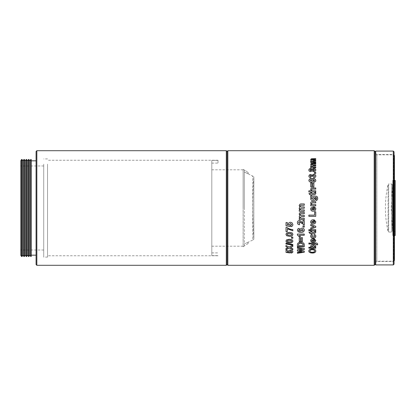<?xml version="1.0" encoding="UTF-8"?>
<svg xmlns="http://www.w3.org/2000/svg" width="416" height="416" viewBox="0 0 416 416"><rect width="100%" height="100%" fill="white"/><g stroke="black" fill="none" stroke-linecap="round" stroke-linejoin="round"><path stroke-width="0.31" stroke-dasharray="2.08 1.56" d="M392.465 231.254L392.465 208L392.465 231.254L391.654 232.066L391.654 183.934L388.638 183.934L388.638 232.066L388.638 183.934L388.097 184.475L388.097 208L388.097 184.475A104.525 104.525 0 0 0 388.097 231.525L388.097 208L388.097 231.525L388.638 232.066L391.654 232.066L391.654 183.934L392.465 184.746L392.465 208L392.465 184.746A523.697 523.697 0 0 1 392.465 231.254M248.128 173.768L253.838 176.748A470.829 470.829 0 0 0 253.838 239.252L253.838 176.748L253.838 239.252L252.704 240.1L252.704 175.9L252.704 240.1L248.128 242.232M244.312 208L244.312 172.037L248.128 173.826L244.312 172.037L244.312 246.007L245.102 245.554L244.312 246.007L244.312 208M392.527 184.922L392.527 231.078L392.527 184.922L391.217 208L392.527 231.078M395.2 231.686L393.292 229.772L392.527 229.772L392.527 186.228L393.292 186.228L393.292 229.772L393.292 186.228L395.2 184.314L395.2 231.686L395.2 184.314M394.436 180.497L392.777 180.497L392.777 235.503L393.671 235.695L394.436 236.46L394.436 179.54L394.436 236.46M394.436 235.503L392.777 235.503L392.777 180.497L392.787 235.695L392.787 180.305L393.671 180.305L394.436 179.54M392.527 186.228L392.527 229.772M31.304 159.65L31.304 256.35M31.19 256.516L31.19 159.484M29.853 255.174L29.853 160.826M30.805 256.516L30.805 159.484M28.896 256.516L28.896 159.484M27.56 255.174L27.56 160.826M28.517 256.516L28.517 159.484M26.603 256.516L26.603 159.484M25.267 255.174L25.267 160.826M26.224 256.516L26.224 159.484M24.315 256.516L24.315 159.484M22.974 255.174L22.974 160.826M23.93 256.516L23.93 159.484M22.022 256.516L22.022 159.484M20.8 255.341L20.8 160.659M21.637 256.516L21.637 159.484M227.079 151.466L227.079 264.534M226.314 150.701L226.314 265.299M36.078 151.466L36.078 264.534M36.842 265.299L36.842 150.701M43.722 164.122L43.722 257.088L43.722 164.122M47.538 164.122L47.538 257.088L47.538 164.122M20.8 170.44L20.8 250.021L20.8 170.44M43.722 170.44L43.722 250.021L43.722 170.44M36.078 250.172L36.078 160.826L36.078 250.172M31.304 250.172L31.304 160.826L31.304 250.172M211.801 255.622L218.02 255.622L211.801 255.632L211.801 160.368L211.801 255.632M47.538 165.318L47.538 255.752L47.538 165.318M243.126 208.062L243.126 169.801L243.126 208.062M211.801 208.062L211.801 169.801L211.801 208.062M394.056 155.189L393.671 154.804L393.671 261.196L393.671 154.804L374.956 154.804L374.956 261.196L393.671 261.196L394.056 260.811M393.671 235.695L393.671 180.305L393.671 235.695M394.056 262.246L393.292 261.482L376.865 261.482L374.956 263.39L374.956 152.61L376.865 154.518L376.865 261.482L376.865 154.518L393.292 154.518L393.292 261.482L393.292 154.518L394.056 153.754L394.056 262.246L394.056 153.754M374.956 264.155L374.956 151.845L374.956 264.155M248.128 243.511L243.126 246.735L243.126 169.265L243.126 246.735M248.128 172.489L243.126 169.265M245.721 170.804L246.111 171.028L245.721 170.804M394.056 264.155L394.056 151.845M393.292 151.081L393.292 264.919M375.716 264.919L375.716 151.081M374.956 152.61L374.956 263.39M374.956 261.196L374.956 154.804M394.436 260.432L394.436 155.568M374.956 264.534L374.956 151.466M227.843 265.299L227.843 150.701M374.192 150.701L374.192 265.299M308.781 250.988L308.781 250.9C308.979 249.512 310.159 248.799 312.317 248.773C314.46 248.799 315.635 249.506 315.832 250.89L315.827 250.962M309.925 250.89C310.102 251.753 310.892 252.158 312.302 252.122C313.7 252.153 314.491 251.742 314.688 250.89M308.87 247.14L311.319 247.14M310.632 246.225L310.632 246.168C310.872 245.159 311.724 244.676 313.18 244.712C314.642 244.66 315.526 245.128 315.832 246.121L315.827 246.178M315.016 247.14L315.744 247.14M311.6 246.402L313.139 247.14L314.319 246.979L314.86 246.366M308.87 242.934L310.014 242.934M316.493 244.613L316.54 244.343M310.721 242.934L315.52 242.934C316.805 242.788 317.522 243.157 317.684 244.046L317.684 244.171M314.335 238.8L315.832 240.438M310.632 240.536L310.632 240.484C310.877 239.143 311.875 238.524 313.628 238.623L313.628 238.623M313.628 241.353L314.86 240.396M314.174 239.73L314.335 238.696M312.837 239.652L312.837 241.228L311.932 241.004L311.6 240.443M312.395 235.539L312.218 234.359C311.168 234.603 310.638 235.196 310.632 236.137L310.632 236.174M311.6 236.142L313.16 236.974L314.86 236.116M313.893 235.461L314.07 234.281C315.219 234.504 315.806 235.123 315.832 236.142L315.832 236.184M310.721 233.262L310.721 233.901M311.688 233.262L311.688 233.901M311.688 232.237L313.851 232.154L314.86 231.847L314.735 231.395L315.656 231.275L315.832 232.248M311.688 231.353L310.721 231.353M308.958 232.154L310.721 232.237M308.87 229.58L310.014 229.58M310.721 229.58L315.744 229.58M310.721 227.817L314.142 226.741M310.721 224.484L315.744 226.216M314.335 219.887L315.832 221.848M310.632 221.962L310.632 221.941C310.877 220.371 311.875 219.643 313.628 219.762L313.628 219.762M313.628 222.888L314.86 221.832M314.158 221.094L314.335 219.851M312.837 220.964L312.837 222.82L311.932 222.56L311.6 221.889M308.87 215.088L314.6 215.088M314.6 211.848L315.744 211.848M315.64 208L315.832 208.972M310.632 209.082L310.887 208M313.628 206.84L313.628 210.007L314.86 208.972M312.837 208.073L312.837 209.986L311.932 209.716L311.6 209.024M315.744 202.899L313.165 202.899C312.291 202.748 311.771 202.998 311.6 203.648M315.744 205.873L310.721 205.878M311.444 204.651L310.632 203.169M316.711 198.385L316.228 197.47L314.902 197.418M315.744 198.775L314.891 200.216L313.217 200.626C311.761 200.694 310.898 200.075 310.632 198.76L310.632 198.744M311.412 197.418L310.721 197.418M317.684 198.328L317.684 198.344C317.782 199.55 317.278 200.257 316.165 200.46L316.009 200.455M314.777 198.448L313.201 197.418L311.6 198.427M310.721 194.709L309.748 194.756L308.958 193.513M310.721 195.354L311.688 195.354M315.832 193.549L314.865 194.714L311.688 194.709M314.86 193.232L314.735 192.702M311.688 193.56L311.688 192.66M310.721 193.56L310.721 192.66M315.744 192.036L308.87 192.036M315.744 189.192L313.076 189.192C312.26 189.046 311.771 189.28 311.6 189.904M311.376 190.861L310.632 189.452M311.865 187.049L310.721 187.049M313.893 187.049L312.749 187.049M313.893 180.981L314.038 182.166C315.151 182.047 315.749 181.516 315.832 180.575L315.832 180.528M314.688 180.424L312.702 179.53M313.274 180.513L313.274 180.565C313.108 181.641 312.385 182.203 311.106 182.244C309.754 182.203 309.01 181.605 308.87 180.45L308.87 180.409M312.13 180.372L311.137 179.613L310.014 180.43M314.688 176.103L313.596 175.38L312.572 176.036L312.671 176.472L311.6 176.233M311.6 176.264L310.747 175.599L310.014 176.14M310.877 176.764L310.695 177.804C309.546 177.653 308.937 177.102 308.87 176.15L308.87 176.093M315.832 176.077L315.832 176.124C315.728 177.154 315.047 177.736 313.789 177.876L313.628 176.842M315.744 173.534L314.423 173.534M310.612 171.621L310.612 171.74C309.447 171.631 308.87 171.116 308.87 170.201L308.87 170.139M315.827 170.113L315.338 171.278L313.747 171.808L312.005 170.981L310.612 171.74M314.777 170.191L313.638 169.546L312.572 170.201M311.511 170.206L310.71 169.614L309.925 170.196M311.392 167.086L310.638 166.052M311.392 165.272L310.638 164.258M315.744 164.143L311.886 164.226L311.6 164.57M315.744 166L312.978 166L311.6 166.436M315.744 167.955L310.721 167.955M311.392 161.928L310.638 161.034M311.392 160.399L310.638 159.536M315.744 159.468L311.6 159.817M315.744 161.008L311.6 161.377M315.744 162.661L310.721 162.661M297.409 252.268L302.13 251.586M297.409 249.636L302.214 248.867M297.409 247.14L304.283 248.3M299.146 250.25L304.283 251.066M297.409 244.795L297.539 243.667C298.184 242.59 299.312 242.091 300.914 242.164L303.592 242.913L304.283 244.738M297.409 246.693L297.409 244.67M298.553 245.086L298.553 245.58L303.139 245.705M303.139 244.759L303.139 245.58M299.26 237.578L300.404 237.578M301.288 237.578L302.432 237.578M299.39 235.139L300.451 236.595M297.409 233.969L304.283 233.969M299.348 229.57L299.203 228.27C298.085 228.426 297.487 229.008 297.409 230.017L297.409 230.053M298.553 230.173C298.875 230.896 299.536 231.213 300.539 231.124M299.967 230.022L299.962 229.991C300.102 228.805 300.825 228.176 302.13 228.108C303.519 228.171 304.262 228.842 304.372 230.11L304.372 230.142M301.111 230.194L302.099 231.036L303.228 230.131M302.962 225.784L304.283 225.784M297.409 222.607L297.409 222.581C297.43 221.354 298.054 220.678 299.281 220.537L301.002 221.229M298.553 222.607L299.614 223.486M304.283 220.537L302.962 220.537M301.002 221.182L302.962 223.059M299.26 218.296L299.931 218.296M299.172 216.861L299.931 215.498M299.172 214.006L300.05 212.514L304.283 212.378M300.139 214.38C300.362 215.155 300.934 215.478 301.86 215.348L304.283 215.348M300.139 217.324C300.331 218.109 300.898 218.431 301.829 218.296L304.283 218.296M299.26 209.919L299.931 209.919M299.172 208.437L299.218 208M299.931 207.09L299.172 205.572M304.283 205.265L300.425 205.4L300.139 205.956M304.283 206.929L304.283 208.25M300.139 208.931C300.331 209.726 300.898 210.054 301.829 209.919L304.283 209.924M290.706 252.325L291.767 251.503M289.474 251.441L289.973 252.19M286.036 250.104L287.357 250.104M287.357 251.758L288.584 251.784M288.335 251.295L288.33 251.238C288.491 250.401 289.234 249.959 290.555 249.928L292.027 250.255L292.911 251.545M285.948 248.404L287.986 247.463M285.948 245.352L289.182 246.901L292.822 245.149M290.378 247.463L292.822 248.586M285.948 243.074L292.822 244.374M286.655 239.808L289.432 239.138L292.214 239.704L292.911 241.046M285.948 241.046L286.655 239.699M287.092 240.994L287.768 241.623L289.432 241.743C290.581 241.904 291.361 241.654 291.767 240.994M291.502 237.047L292.822 237.047M286.655 232.924L289.432 232.232L292.214 232.846L292.911 234.286M285.948 234.286L286.655 232.84M287.092 234.244L287.768 234.931L289.432 235.061C290.581 235.232 291.361 234.962 291.767 234.244M286.036 227.365L287.004 227.365C288.673 228.717 290.612 229.429 292.822 229.497L292.822 229.497M287.357 228.764L287.357 231.592M290.706 225.534L291.767 224.536M289.474 224.442L290.004 225.358M286.036 222.498L287.357 222.498M287.357 224.749L288.584 224.952M288.33 224.162L288.33 224.141C288.491 222.919 289.234 222.29 290.555 222.243L292.027 222.716L292.911 224.515M211.801 160.378L211.801 163.119L211.801 160.368L218.02 160.378L218.02 163.119L218.02 160.378L211.801 160.368M211.801 163.108L218.02 163.108M211.801 163.119L218.02 163.119M211.801 252.892L218.02 252.892M211.801 252.881L218.02 252.881M395.2 180.497L395.2 235.503M244.312 169.993L244.312 172.037L244.312 169.993M248.128 172.541L248.128 173.826L248.128 172.541M248.128 243.459L248.128 242.174L248.128 243.459M248.128 242.174L244.312 243.963L248.128 242.174M47.538 257.088L43.722 257.088M43.722 250.021L20.8 250.021M218.02 255.752L47.538 255.752M211.801 246.199L243.126 246.199M211.801 169.801L243.126 169.801M218.02 160.248L47.538 160.248M43.722 165.979L20.8 165.979M47.538 158.912L43.722 158.912"/><path stroke-width="0.62" d="M394.436 235.503L395.2 235.503L395.2 180.497L394.436 180.497M31.19 256.516L31.19 159.484L31.19 256.516L30.805 256.516L30.805 159.484L31.19 159.484M29.853 255.174L28.896 256.516L28.896 159.484L29.853 160.826L29.853 255.174L30.805 256.516M27.56 255.174L26.603 256.516L26.603 159.484L27.56 160.826L27.56 255.174L28.517 256.516L28.517 159.484L28.896 159.484M25.267 255.174L24.315 256.516L24.315 159.484L25.267 160.826L25.267 255.174L26.224 256.516L26.224 159.484L26.603 159.484M22.974 255.174L22.022 256.516L22.022 159.484L22.974 160.826L22.974 255.174L23.93 256.516L23.93 159.484L24.315 159.484M21.637 159.484L20.8 160.659L20.8 255.341L21.637 256.516L21.637 159.484L22.022 159.484M226.314 259.22L226.314 150.701L36.842 150.701L36.842 265.299L226.314 265.299L226.314 259.22M227.843 265.299L227.079 264.534L227.079 151.466L227.843 150.701L227.843 265.299L374.192 265.299L374.192 150.701L374.956 151.466L374.956 264.534L374.192 265.299M36.842 265.299L36.078 264.534L36.078 151.466L36.842 150.701M394.056 155.189L394.436 155.568L394.436 260.432L394.056 260.811M290.706 225.592L291.767 224.593L290.586 223.569L289.474 224.5L290.004 225.42L289.843 226.512L286.036 225.763L286.036 222.55L287.357 222.55L287.357 224.749L288.584 225.009L288.33 224.198C288.496 222.971 289.234 222.336 290.555 222.29L292.027 222.763L292.911 224.541C292.843 225.779 292.157 226.491 290.857 226.678L290.706 225.592M292.822 229.57C290.612 229.502 288.673 228.79 287.004 227.427L286.036 227.427L286.036 231.592L287.357 231.592L287.357 228.764L292.822 230.714L292.822 229.57L292.822 230.786L287.357 228.831M286.655 232.924L289.432 232.315L292.214 232.929L292.911 234.333C292.521 235.846 291.356 236.501 289.422 236.309L286.645 235.716L285.948 234.333L286.655 232.924M291.502 237.146L291.502 238.274L292.822 238.274L292.822 237.146L292.822 238.176L291.502 238.176L291.502 237.146L292.822 237.146M286.655 239.808L289.432 239.242L292.214 239.814L292.911 241.103C292.521 242.492 291.356 243.095 289.422 242.913L286.645 242.372L285.948 241.103L286.655 239.808M285.948 243.194L285.948 243.974L292.822 245.263L292.822 244.499L292.822 245.138L285.948 243.854L285.948 243.194L292.822 244.499M289.182 248.149L285.948 249.616L285.948 248.539L287.986 247.593L285.948 246.631L285.948 245.476L289.182 247.031L292.822 245.274L292.822 246.433L290.378 247.593L292.822 248.721L292.822 249.798L289.182 248.014L285.948 249.475L285.948 248.539M290.706 252.325L291.767 251.649L290.586 250.952L289.474 251.586L290.004 252.205L289.843 252.933L286.036 252.434L286.036 250.245L287.357 250.245L287.357 251.758L288.584 251.93L288.33 251.384C288.496 250.541 289.234 250.099 290.555 250.068L292.027 250.396L292.911 251.612C292.843 252.45 292.157 252.923 290.857 253.042L290.706 252.325M299.931 209.924L299.172 208.437L299.931 207.085L299.172 205.566L300.05 204.074L304.283 203.934L304.283 205.254L300.425 205.39L300.139 205.951C300.357 206.736 300.934 207.059 301.86 206.929L304.283 206.929L304.283 208.25L301.517 208.25L300.139 208.936C300.321 209.726 300.882 210.059 301.829 209.924L304.283 209.924L304.283 211.245L299.26 211.245L299.26 209.924L299.931 209.924L299.218 208M299.26 218.332L299.931 218.332L299.172 216.861L299.931 215.524L299.172 214.016L300.05 212.524L304.283 212.389L304.283 213.71L300.425 213.845L300.139 214.401C300.357 215.181 300.934 215.504 301.86 215.374L304.283 215.374L304.283 216.679L301.517 216.679L300.139 217.355C300.321 218.14 300.882 218.462 301.829 218.332L304.283 218.332L304.283 219.632L299.26 219.632L299.26 218.332L299.26 219.591L304.283 219.591L304.283 218.332M299.281 220.579L301.002 221.229L302.962 223.059L302.962 220.579L304.283 220.579L304.283 224.921L299.458 221.863L298.553 222.654L299.614 223.486L299.484 224.754C298.147 224.624 297.456 223.912 297.409 222.628C297.43 221.4 298.054 220.719 299.281 220.579M302.962 225.846L302.962 227.094L304.283 227.094L304.283 225.846L304.283 227.032L302.962 227.032L302.962 225.846L304.283 225.846M299.348 229.57L298.553 230.246C298.875 230.974 299.536 231.291 300.539 231.202L299.962 230.064C300.102 228.873 300.825 228.244 302.13 228.171C303.519 228.238 304.262 228.909 304.372 230.183C304.008 231.759 302.858 232.471 300.94 232.315C298.943 232.471 297.768 231.733 297.409 230.09C297.492 229.076 298.09 228.493 299.203 228.337L299.348 229.57M304.283 235.227L299.39 235.227L300.492 236.688L299.172 236.688L297.409 234.998L297.409 234.057L304.283 234.057L304.283 235.227M301.288 237.676L301.288 241.639L302.432 241.639L302.432 237.676L302.432 241.53L301.288 241.53L301.288 237.676L302.432 237.676M299.26 237.676L299.26 241.639L300.404 241.639L300.404 237.676L300.404 241.53L299.26 241.53L299.26 237.676L300.404 237.676M297.409 244.795L297.539 243.786C298.184 242.71 299.307 242.206 300.914 242.278L303.592 243.032L304.138 243.792L304.283 246.693L297.409 246.693L297.409 244.795M297.409 252.413L297.409 253.256L304.283 252.231L304.283 251.212L304.283 252.08L297.409 253.105L297.409 252.413L302.13 251.732L297.409 250.994L297.409 249.777L302.214 249.002L297.409 248.253L297.409 247.276L304.283 248.435L304.283 249.579L299.146 250.396L304.283 251.212M310.721 161.772L311.392 161.772L310.632 160.956L311.392 160.243L310.632 159.468L311.511 158.73L315.744 158.668L315.744 159.307L311.6 159.656L313.321 160.16L315.744 160.16L315.744 160.852L311.6 161.221L313.29 161.772L315.744 161.772L315.744 162.51L310.721 162.51L310.721 161.772M310.721 166.946L311.392 166.946L310.632 165.979L311.392 165.126L310.632 164.19L311.511 163.296L315.744 163.218L315.744 163.998L311.886 164.081L311.6 164.424L313.321 165.032L315.744 165.032L315.744 165.859L312.978 165.859L311.6 166.296L313.29 166.946L315.744 166.946L315.744 167.82L310.721 167.82L310.721 166.946M310.612 171.621C309.447 171.506 308.87 170.992 308.87 170.076C308.87 169.172 309.452 168.672 310.612 168.579L312.005 169.312L313.69 168.516C315.026 168.558 315.739 169.068 315.832 170.05L315.338 171.158L313.747 171.688L312.005 170.856L310.612 171.621M314.423 172.442L314.423 173.42L315.744 173.42L315.744 172.442L314.423 172.442M311.6 176.264L310.747 175.49L310.014 176.03L310.898 176.66L310.695 177.7C309.546 177.549 308.937 176.998 308.87 176.041L309.488 174.85L310.632 174.481L312.078 175.235L313.685 174.268C315 174.351 315.718 174.938 315.832 176.02C315.728 177.05 315.047 177.632 313.789 177.778L313.628 176.738L314.688 175.999L313.596 175.271L312.572 175.932L312.671 176.368L311.6 176.342M313.893 180.981L314.688 180.331L312.702 179.431L313.274 180.471C313.108 181.553 312.385 182.114 311.106 182.156C309.754 182.114 309.01 181.516 308.87 180.362C309.28 178.922 310.424 178.287 312.307 178.454C314.267 178.292 315.442 178.968 315.832 180.482C315.749 181.428 315.151 181.958 314.038 182.078L313.893 180.981M312.749 182.868L312.749 186.982L313.893 186.982L313.893 182.868L312.749 182.868M310.721 182.868L310.721 186.982L311.865 186.982L311.865 182.868L310.721 182.868M315.744 190.804L315.744 191.984L308.87 191.984L308.87 190.804L311.376 190.804L310.632 189.452C310.804 188.323 311.532 187.829 312.811 187.97L315.744 187.97L315.744 189.129L313.076 189.129C312.26 188.978 311.771 189.218 311.6 189.847C311.766 190.59 312.302 190.908 313.212 190.804L315.744 190.804M309.748 194.709L308.958 193.513L310.721 193.513L310.721 192.66L311.688 192.66L311.688 193.513L313.851 193.513L314.86 193.18L314.735 192.702L315.656 192.577L315.832 193.528L314.865 194.672L311.688 194.709L311.688 195.312L310.721 195.312L310.721 194.709L309.748 194.709M316.186 199.03L316.711 198.354L316.56 197.668L314.902 197.382L315.744 198.775L314.891 200.19L313.217 200.606C311.761 200.673 310.898 200.044 310.632 198.728L311.412 197.382L310.721 197.382L310.721 196.17L315.162 196.17C316.8 196.04 317.637 196.758 317.684 198.312C317.782 199.524 317.278 200.231 316.165 200.434L316.186 199.03L316.711 198.354M315.744 202.883L313.165 202.883C312.291 202.732 311.766 202.982 311.6 203.637C311.823 204.469 312.442 204.807 313.456 204.641L315.744 204.641L315.744 205.873L310.721 205.873L310.721 204.641L311.444 204.641L310.632 203.159C310.773 202.041 311.444 201.536 312.634 201.651L315.744 201.651L315.744 202.883L315.744 201.677L312.634 201.677C311.444 201.557 310.773 202.056 310.632 203.174M314.86 208.972L314.158 208.161L314.335 206.929L315.64 208L315.832 208.972L314.985 210.782L313.269 211.245C311.724 211.266 310.846 210.543 310.632 209.087L310.887 208L313.628 206.84L313.628 210.012L314.86 208.972L314.179 208M308.87 215.108L308.87 216.33L315.744 216.33L315.744 211.864L315.744 216.304L308.87 216.304L308.87 215.108L314.6 215.108L314.6 211.864L315.744 211.864M314.335 219.887L315.832 221.879L314.985 223.631L313.269 224.078C311.724 224.099 310.846 223.402 310.632 221.988C310.877 220.412 311.875 219.684 313.628 219.804L313.628 222.888L314.86 221.879L314.158 221.094L314.335 219.887M310.721 227.885L310.721 229.039L315.744 227.308L315.744 226.278L315.744 227.245L310.721 228.966L310.721 227.885L314.142 226.803L310.721 225.722L310.721 224.541L315.744 226.278M310.721 229.653L310.721 230.786L315.744 230.786L315.744 229.653L315.744 230.714L310.721 230.714L310.721 229.653L315.744 229.653M308.87 229.653L308.87 230.786L310.014 230.786L310.014 229.653L310.014 230.714L308.87 230.714L308.87 229.653L310.014 229.653M309.748 233.35L308.958 232.237L310.721 232.237L310.721 231.431L311.688 231.431L311.688 232.237L313.851 232.237L314.86 231.925L314.735 231.473L315.656 231.353L315.832 232.248L314.865 233.314L311.688 233.35L311.688 233.901L310.721 233.901L310.721 233.35L309.748 233.35L308.958 232.154M312.395 235.539L311.6 236.236L313.16 237.068L314.86 236.21L313.893 235.461L314.07 234.369C315.219 234.593 315.806 235.217 315.832 236.236C315.656 237.515 314.792 238.144 313.238 238.129C311.672 238.15 310.804 237.515 310.632 236.231C310.638 235.284 311.168 234.692 312.218 234.447L312.395 235.539M314.335 238.8L315.832 240.5L314.985 241.977L313.269 242.351C311.724 242.372 310.846 241.784 310.632 240.594C310.877 239.247 311.875 238.623 313.628 238.727L313.628 241.353L314.86 240.5L314.158 239.834L314.335 238.8M316.54 244.468L315.505 244.02L310.721 244.02L310.721 243.053L315.52 243.053C316.805 242.902 317.522 243.277 317.684 244.171L317.554 244.837L316.493 244.733L316.54 244.343L315.505 244.02M308.87 243.053L308.87 244.02L310.014 244.02L310.014 243.053L310.014 243.901L308.87 243.901L308.87 243.053L310.014 243.053M308.87 247.276L308.87 248.165L315.744 248.165L315.744 247.276L315.744 248.03L308.87 248.03L308.87 247.276L311.319 247.276L310.632 246.298C310.872 245.284 311.724 244.8 313.18 244.837C314.642 244.785 315.526 245.253 315.832 246.246L315.016 247.276L315.744 247.276M310.601 252.86L309.052 251.95L308.781 251.046C308.979 249.647 310.159 248.934 312.317 248.908C314.46 248.934 315.635 249.647 315.832 251.035C315.645 252.372 314.486 253.042 312.348 253.042L310.601 252.86L309.052 251.805L308.781 250.9M227.843 150.701L374.192 150.701M374.956 264.155L375.716 264.919L375.716 151.081L374.956 151.845M393.292 151.081L394.056 151.845L394.056 264.155L393.292 264.919L393.292 151.081L375.716 151.081M393.292 264.919L375.716 264.919M315.832 250.89C315.645 252.226 314.486 252.892 312.348 252.892L310.601 252.71M314.688 251.035L314.688 250.89C314.491 250.016 313.685 249.595 312.281 249.626C310.882 249.595 310.097 250.016 309.925 250.89L309.925 251.035C310.102 251.898 310.892 252.309 312.302 252.268C313.695 252.299 314.491 251.888 314.688 251.035C314.491 250.156 313.685 249.735 312.281 249.766C310.882 249.735 310.097 250.156 309.925 251.035M311.319 247.276L310.632 246.168M315.832 246.121L315.016 247.276M314.86 246.496L313.264 245.648L311.6 246.532L313.139 247.276L314.319 247.109L314.86 246.496L313.264 245.773L311.6 246.532M317.684 244.046L317.554 244.837M317.554 244.712L316.493 244.613M310.721 243.053L310.721 243.901L315.505 243.901M315.832 240.391L314.985 241.862L313.269 242.237C311.724 242.258 310.846 241.67 310.632 240.484M313.628 238.727L313.628 241.244M314.86 240.5L314.158 239.725M312.837 239.756L311.6 240.443L311.932 241.119L312.837 241.337L312.837 239.756L311.6 240.547M312.395 235.446L311.6 236.236M314.86 236.21L313.893 235.368M315.832 236.142C315.656 237.416 314.792 238.046 313.238 238.025C311.672 238.046 310.804 237.416 310.632 236.137M309.748 233.262L310.721 233.35M311.688 233.813L310.721 233.813M315.832 232.17L314.865 233.225L311.688 233.35M314.735 231.395L314.86 231.925M311.688 231.431L311.688 232.154M310.721 231.431L310.721 232.154M314.142 226.803L310.721 225.659L310.721 224.541M315.832 221.832L314.985 223.579L313.269 224.021C311.724 224.042 310.846 223.35 310.632 221.941M313.628 219.804L313.628 222.841M314.86 221.879L314.158 221.052M312.837 221.005L311.6 221.889L311.932 222.607L312.837 222.867L312.837 221.005L311.6 221.936M314.6 211.864L314.6 215.088M314.158 208.161L314.335 206.934L315.64 208M315.832 208.967L314.985 210.777L313.269 211.234C311.724 211.255 310.846 210.538 310.632 209.082M310.887 208L313.628 206.846M312.837 208.073L311.6 209.024L311.932 209.721L312.837 209.992L312.837 208.073L311.6 209.03M311.6 203.637L311.6 203.648C311.834 204.485 312.452 204.818 313.456 204.651L315.744 204.651L315.744 205.873M311.444 204.641L310.721 204.651L310.721 205.873M314.902 197.382L315.744 198.806M310.632 198.76L311.412 197.382M315.162 196.17L310.721 196.212L310.721 197.382M315.162 196.212C316.8 196.082 317.637 196.794 317.684 198.344M316.009 200.455L316.186 199.061M311.6 198.396L313.17 199.41L314.777 198.448L313.201 197.382L311.6 198.396L313.17 199.384L314.777 198.416M310.721 194.756L310.721 195.312M311.688 194.756L311.688 195.312M314.735 192.754L315.656 192.577M315.656 192.629L315.832 193.575M311.688 193.513L313.851 193.56L314.86 193.18M310.721 192.712L311.688 192.712M308.989 193.56L310.721 193.513M311.6 189.847L311.6 189.904C311.771 190.648 312.307 190.965 313.212 190.861L315.744 190.861L315.744 191.984M310.632 189.514C310.804 188.391 311.532 187.897 312.811 188.037L315.744 188.037L315.744 189.129M308.87 191.984L308.87 190.861L311.376 190.804M311.865 186.982L311.865 182.952L310.721 182.952L310.721 186.982M313.893 186.982L313.893 182.952L312.749 182.952L312.749 186.982M313.893 181.074L314.688 180.331M312.702 179.431L313.274 180.565M308.87 180.45C309.275 179.02 310.424 178.386 312.307 178.552C314.267 178.391 315.442 179.067 315.832 180.575M310.014 180.336L311.048 181.152L312.13 180.279L311.137 179.52L310.014 180.336L311.048 181.059L312.13 180.279M313.628 176.842L314.688 175.999M312.572 175.932L312.671 176.472M310.014 176.03L310.898 176.764M308.87 176.15L309.488 174.959L310.632 174.595L312.078 175.344L313.685 174.382C315 174.465 315.713 175.048 315.832 176.124M315.744 173.42L315.744 172.562L314.423 172.562L314.423 173.42M308.87 170.201C308.87 169.302 309.452 168.802 310.612 168.709L312.005 169.442L313.69 168.646C315.026 168.688 315.739 169.198 315.832 170.175M312.572 170.076L313.622 170.867L314.777 170.066L313.638 169.421L312.572 170.076L313.622 170.742L314.777 170.066M309.925 170.066L310.71 170.799L311.511 170.076L310.71 169.484L309.925 170.066L310.71 170.674L311.511 170.076M310.721 167.82L310.721 167.086L311.392 166.946M310.632 166.119L311.392 165.126M310.632 164.336L311.511 163.446L312.546 163.368L315.744 163.368L315.744 163.998M311.6 164.424L313.321 165.173L315.744 165.173L315.744 165.859M311.6 166.296L313.29 167.086L315.744 167.086L315.744 167.82M310.721 162.51L310.721 161.928L311.392 161.772M310.632 161.112L311.392 160.243M310.632 159.63L311.511 158.896L315.744 158.834L315.744 159.307M311.6 159.656L313.321 160.321L315.744 160.321L315.744 160.852M311.6 161.221L313.29 161.928L315.744 161.928L315.744 162.51M302.13 251.732L297.409 250.848L297.409 249.777M302.214 249.002L297.409 248.118L297.409 247.276M304.283 248.435L304.283 249.439L299.146 250.396M304.283 244.738L304.283 246.563L297.409 246.563M303.139 244.878L303.072 244.083L300.851 243.214C299.733 243.116 298.99 243.438 298.62 244.171L298.553 245.705L303.139 245.705L303.072 244.202L300.851 243.329C299.733 243.235 298.99 243.558 298.62 244.296L298.553 245.086M304.283 234.057L304.283 235.139L299.39 235.227M300.451 236.595L299.172 236.595L297.409 234.905L297.409 234.057M299.348 229.497L298.553 230.246M300.539 231.202L299.962 229.991M304.372 230.11C304.008 231.681 302.858 232.388 300.94 232.232C298.943 232.393 297.768 231.655 297.409 230.017M303.228 230.209L302.198 229.336L301.111 230.194L302.099 231.109L303.228 230.209L302.198 229.403L301.111 230.266M299.614 223.434L299.484 224.754M299.484 224.697C298.147 224.567 297.456 223.86 297.409 222.581M304.283 220.579L304.283 224.864L300.253 222.071L299.458 221.816L298.553 222.654M302.962 220.579L302.962 223.007M299.931 218.332L299.172 216.835M299.931 215.524L299.172 213.996M304.283 212.389L304.283 213.689L300.425 213.824L300.139 214.401M304.283 215.374L304.283 216.653L301.517 216.653L300.139 217.355M299.172 208.437L299.931 207.09M299.172 205.572L300.05 204.084L301.085 203.949L304.283 203.949L304.283 205.254M300.139 205.951L300.139 205.956C300.362 206.742 300.934 207.064 301.86 206.934L304.283 206.934M304.283 208.25L301.517 208.25L300.139 208.931M304.283 209.924L304.283 211.234L299.26 211.234L299.26 209.924M291.767 251.649L290.586 250.812L289.474 251.586M290.004 252.06L289.843 252.782L286.036 252.288L286.036 250.245M287.357 250.245L287.357 251.612M288.584 251.93L288.33 251.238M292.911 251.472C292.843 252.299 292.157 252.772 290.857 252.892L290.706 252.174M287.986 247.593L285.948 246.501L285.948 245.476M292.822 245.274L292.822 246.303L290.378 247.593M292.822 248.721L292.822 249.657L289.182 248.014M292.911 240.994C292.516 242.372 291.351 242.975 289.422 242.798L286.645 242.258L285.948 240.994M291.767 241.103L291.091 240.354L289.432 240.235C288.262 240.074 287.482 240.328 287.092 240.994L287.768 241.738L289.432 241.852C290.581 242.013 291.361 241.764 291.767 241.103L291.091 240.464L289.432 240.344C288.262 240.183 287.482 240.438 287.092 241.103M292.911 234.244C292.516 235.752 291.351 236.408 289.422 236.215L286.645 235.622L285.948 234.244M291.767 234.333L291.091 233.553L289.432 233.423C288.262 233.246 287.482 233.522 287.092 234.244L287.768 235.019L289.432 235.149C290.581 235.326 291.361 235.05 291.767 234.333L291.091 233.636L289.432 233.506C288.262 233.329 287.482 233.605 287.092 234.333M286.036 227.427L286.036 231.514L287.357 231.514M291.767 224.593L290.586 223.517L289.474 224.5M290.004 225.358L289.843 226.45L286.036 225.701L286.036 222.55M287.357 222.55L287.357 224.692M288.584 225.009L288.33 224.141M292.911 224.484C292.843 225.722 292.157 226.429 290.857 226.616L290.706 225.534M227.079 151.466L226.314 150.701M36.078 160.826L31.304 160.826M28.896 256.516L28.517 256.516M26.603 256.516L26.224 256.516M24.315 256.516L23.93 256.516M22.022 256.516L21.637 256.516M36.078 255.174L31.304 255.174M227.079 264.534L226.314 265.299M22.974 160.826L23.93 159.484M25.267 160.826L26.224 159.484M27.56 160.826L28.517 159.484M29.853 160.826L30.805 159.484"/></g></svg>
